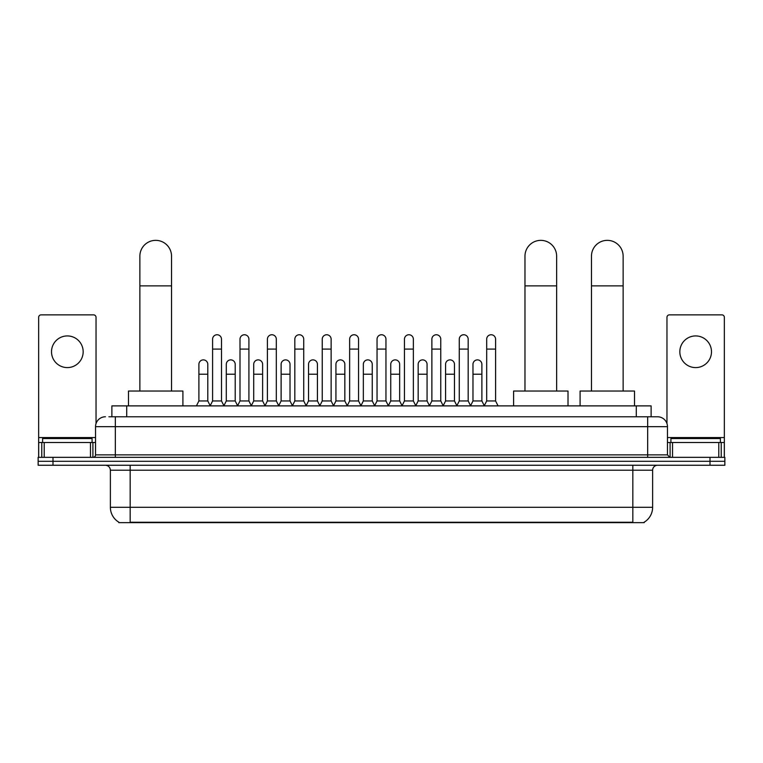 <?xml version="1.0" encoding="UTF-8"?>
<svg xmlns="http://www.w3.org/2000/svg" width="763" height="763" viewBox="0 0 763 763"><rect width="100%" height="100%" fill="white"/><g stroke="black" fill="none" stroke-linecap="round" stroke-linejoin="round"><path stroke-width="1.14" d="M111.875 416.779L111.875 405.887L651.125 405.887L651.125 416.779M644.21 522.159L644.21 522.645L118.79 522.645L118.79 522.159M118.942 522.254A17.32 17.32 0 0 1 110.377 507.309L130.168 507.309L130.168 522.254L632.832 522.254L632.832 507.309L652.623 507.309L652.623 470.208A4.95 4.95 0 0 1 657.563 465.258M110.377 507.309L110.377 470.208C110.091 467.204 108.441 465.554 105.437 465.258M644.058 522.254A17.32 17.32 0 0 0 652.623 507.309M52.99 457.342L724.85 457.342L724.85 461.3L38.15 461.3L38.15 465.258L52.99 465.258L52.99 461.3L38.15 461.3L38.15 457.342L52.99 457.342L52.99 461.3L724.85 461.3L724.85 465.258L52.99 465.258M109.128 416.779L657.563 416.779A9.89 9.89 0 0 1 667.463 426.67L667.463 454.872L669.933 457.342M108.899 416.779L115.327 416.779L115.327 426.67L95.537 426.67L95.537 454.872A2.47 2.47 0 0 1 93.067 457.342M105.437 416.779A9.89 9.89 0 0 0 95.537 426.67M667.463 426.67L647.673 426.67L647.673 416.779L657.563 416.779M92.075 442.502L92.075 438.544L42.604 438.544L42.604 442.502M67.344 335.93A15.832 15.832 0 0 0 51.512 351.762A15.832 15.832 0 0 0 67.344 367.594A15.832 15.832 0 0 0 83.167 351.762A15.832 15.832 0 0 0 67.344 335.93M90.473 457.342L90.473 442.502L44.206 442.502L44.206 457.342M96.033 423.579L96.033 317.332A2.47 2.47 0 0 0 93.563 314.861L41.116 314.861A2.47 2.47 0 0 0 38.646 317.332L38.646 442.502L44.206 442.502M90.473 442.502L95.537 442.502M38.646 457.342L38.646 442.502M720.396 442.502L720.396 438.544L670.925 438.544L670.925 442.502M139.867 391.047L139.867 256.187A15.832 15.832 0 0 1 155.7 240.355A15.832 15.832 0 0 1 171.532 256.187A15.832 15.832 0 0 0 155.7 240.355M171.532 391.047L171.532 256.187M182.91 405.887L182.91 391.047L128.489 391.047L128.489 405.887M524.973 391.047L524.973 256.187A15.832 15.832 0 0 1 540.805 240.355A15.832 15.832 0 0 1 556.637 256.187A15.832 15.832 0 0 0 540.805 240.355M556.637 391.047L556.637 256.187M568.015 405.887L568.015 391.047L513.594 391.047L513.594 405.887M591.468 391.047L591.468 256.187A15.832 15.832 0 0 1 607.3 240.355A15.832 15.832 0 0 1 623.133 256.187A15.832 15.832 0 0 0 607.3 240.355M623.133 391.047L623.133 256.187M634.511 405.887L634.511 391.047L580.09 391.047L580.09 405.887M210.121 405.887L212.591 400.947L221.499 400.947L223.979 405.887M221.499 400.947L221.499 339.201A4.454 4.454 0 0 0 217.045 334.747A4.454 4.454 0 0 1 217.331 334.757M212.591 400.947L212.591 349.092L221.499 349.092M212.591 349.092L212.591 339.201A4.454 4.454 0 0 1 217.045 334.747M237.531 405.887L240.002 400.947L248.91 400.947L251.38 405.887M248.91 400.947L248.91 339.201A4.454 4.454 0 0 0 244.456 334.747A4.454 4.454 0 0 1 244.732 334.757M240.002 400.947L240.002 349.092L248.91 349.092M240.002 349.092L240.002 339.201A4.454 4.454 0 0 1 244.456 334.747M264.942 405.887L267.412 400.947L276.32 400.947L278.791 405.887M276.32 400.947L276.32 339.201A4.454 4.454 0 0 0 271.866 334.747A4.454 4.454 0 0 1 272.143 334.757M267.412 400.947L267.412 349.092L276.32 349.092M267.412 349.092L267.412 339.201A4.454 4.454 0 0 1 271.866 334.747M292.343 405.887L294.823 400.947L303.731 400.947L306.201 405.887M303.731 400.947L303.731 339.201A4.454 4.454 0 0 0 299.277 334.747A4.454 4.454 0 0 1 299.554 334.757M294.823 400.947L294.823 349.092L303.731 349.092M294.823 349.092L294.823 339.201A4.454 4.454 0 0 1 299.277 334.747M319.754 405.887L322.234 400.947L331.132 400.947L333.612 405.887M331.132 400.947L331.132 339.201A4.454 4.454 0 0 0 326.678 334.747A4.454 4.454 0 0 1 326.965 334.757M322.234 400.947L322.234 349.092L331.132 349.092M322.234 349.092L322.234 339.201A4.454 4.454 0 0 1 326.678 334.747M347.165 405.887L349.635 400.947L358.543 400.947L361.013 405.887M358.543 400.947L358.543 339.201A4.454 4.454 0 0 0 354.089 334.747A4.454 4.454 0 0 1 354.375 334.757M349.635 400.947L349.635 349.092L358.543 349.092M349.635 349.092L349.635 339.201A4.454 4.454 0 0 1 354.089 334.747M374.576 405.887L377.046 400.947L385.954 400.947L388.424 405.887M385.954 400.947L385.954 339.201A4.454 4.454 0 0 0 381.5 334.747A4.454 4.454 0 0 1 381.777 334.757M377.046 400.947L377.046 349.092L385.954 349.092M377.046 349.092L377.046 339.201A4.454 4.454 0 0 1 381.5 334.747M401.987 405.887L404.457 400.947L413.365 400.947L415.835 405.887M413.365 400.947L413.365 339.201A4.454 4.454 0 0 0 408.911 334.747A4.454 4.454 0 0 1 409.187 334.757M404.457 400.947L404.457 349.092L413.365 349.092M404.457 349.092L404.457 339.201A4.454 4.454 0 0 1 408.911 334.747M429.388 405.887L431.868 400.947L440.766 400.947L443.246 405.887M440.766 400.947L440.766 339.201A4.454 4.454 0 0 0 436.322 334.747A4.454 4.454 0 0 1 436.598 334.757M431.868 400.947L431.868 349.092L440.766 349.092M431.868 349.092L431.868 339.201A4.454 4.454 0 0 1 436.322 334.747M456.799 405.887L459.269 400.947L468.177 400.947L470.657 405.887M468.177 400.947L468.177 339.201A4.454 4.454 0 0 0 463.723 334.747A4.454 4.454 0 0 1 464.009 334.757M459.269 400.947L459.269 349.092L468.177 349.092M459.269 349.092L459.269 339.201A4.454 4.454 0 0 1 463.723 334.747M484.209 405.887L486.68 400.947L495.588 400.947L498.058 405.887M495.588 400.947L495.588 339.201A4.454 4.454 0 0 0 491.134 334.747A4.454 4.454 0 0 1 491.41 334.757M486.68 400.947L486.68 349.092L495.588 349.092M486.68 349.092L486.68 339.201A4.454 4.454 0 0 1 491.134 334.747M196.415 405.887L198.895 400.947L207.794 400.947L210.197 405.744M207.794 400.947L207.794 364.332A4.454 4.454 0 0 0 203.626 359.888A4.454 4.454 0 0 1 207.794 364.332M198.895 400.947L198.895 374.223L207.794 374.223M198.895 374.223L198.895 364.332A4.454 4.454 0 0 1 203.626 359.888M223.902 405.744L226.296 400.947L235.204 400.947L237.608 405.744M235.204 400.947L235.204 364.332A4.454 4.454 0 0 0 231.036 359.888A4.454 4.454 0 0 1 235.204 364.332M226.296 400.947L226.296 374.223L235.204 374.223M226.296 374.223L226.296 364.332A4.454 4.454 0 0 1 231.036 359.888M251.313 405.744L253.707 400.947L262.615 400.947L265.009 405.744M262.615 400.947L262.615 364.332A4.454 4.454 0 0 0 258.438 359.888A4.454 4.454 0 0 1 262.615 364.332M253.707 400.947L253.707 374.223L262.615 374.223M253.707 374.223L253.707 364.332A4.454 4.454 0 0 1 258.438 359.888M278.714 405.744L281.118 400.947L290.026 400.947L292.42 405.744M290.026 400.947L290.026 364.332A4.454 4.454 0 0 0 285.848 359.888A4.454 4.454 0 0 1 290.026 364.332M281.118 400.947L281.118 374.223L290.026 374.223M281.118 374.223L281.118 364.332A4.454 4.454 0 0 1 285.848 359.888M306.125 405.744L308.529 400.947L317.427 400.947L319.831 405.744M317.427 400.947L317.427 364.332A4.454 4.454 0 0 0 313.259 359.888A4.454 4.454 0 0 1 317.427 364.332M308.529 400.947L308.529 374.223L317.427 374.223M308.529 374.223L308.529 364.332A4.454 4.454 0 0 1 313.259 359.888M333.536 405.744L335.93 400.947L344.838 400.947L347.241 405.744M344.838 400.947L344.838 364.332A4.454 4.454 0 0 0 340.67 359.888A4.454 4.454 0 0 1 344.838 364.332M335.93 400.947L335.93 374.223L344.838 374.223M335.93 374.223L335.93 364.332A4.454 4.454 0 0 1 340.67 359.888M360.947 405.744L363.341 400.947L372.249 400.947L374.652 405.744M372.249 400.947L372.249 364.332A4.454 4.454 0 0 0 368.071 359.888A4.454 4.454 0 0 1 372.249 364.332M363.341 400.947L363.341 374.223L372.249 374.223M363.341 374.223L363.341 364.332A4.454 4.454 0 0 1 368.071 359.888M388.348 405.744L390.751 400.947L399.659 400.947L402.053 405.744M399.659 400.947L399.659 364.332A4.454 4.454 0 0 0 395.482 359.888A4.454 4.454 0 0 1 399.659 364.332M390.751 400.947L390.751 374.223L399.659 374.223M390.751 374.223L390.751 364.332A4.454 4.454 0 0 1 395.482 359.888M415.759 405.744L418.162 400.947L427.07 400.947L429.464 405.744M427.07 400.947L427.07 364.332A4.454 4.454 0 0 0 422.893 359.888A4.454 4.454 0 0 1 427.07 364.332M418.162 400.947L418.162 374.223L427.07 374.223M418.162 374.223L418.162 364.332A4.454 4.454 0 0 1 422.893 359.888M443.169 405.744L445.573 400.947L454.471 400.947L456.875 405.744M454.471 400.947L454.471 364.332A4.454 4.454 0 0 0 450.304 359.888A4.454 4.454 0 0 1 454.471 364.332M445.573 400.947L445.573 374.223L454.471 374.223M445.573 374.223L445.573 364.332A4.454 4.454 0 0 1 450.304 359.888M470.58 405.744L472.974 400.947L481.882 400.947L484.286 405.744M481.882 400.947L481.882 364.332A4.454 4.454 0 0 0 477.714 359.888A4.454 4.454 0 0 1 481.882 364.332M472.974 400.947L472.974 374.223L481.882 374.223M472.974 374.223L472.974 364.332A4.454 4.454 0 0 1 477.714 359.888M695.656 335.93A15.832 15.832 0 0 0 679.833 351.762A15.832 15.832 0 0 0 695.656 367.594A15.832 15.832 0 0 0 711.488 351.762A15.832 15.832 0 0 0 695.656 335.93M718.794 457.342L718.794 442.502L672.527 442.502L672.527 457.342M718.794 442.502L724.354 442.502L724.354 317.332A2.47 2.47 0 0 0 721.884 314.861L669.437 314.861A2.47 2.47 0 0 0 666.967 317.332L666.967 423.579M667.463 442.502L672.527 442.502M724.354 442.502L724.354 457.342M630.848 522.645L630.848 522.159M132.152 522.645L132.152 522.159M126.715 416.779L126.715 405.887M636.285 416.779L636.285 405.887M632.832 465.258L632.832 470.208L110.377 470.208M652.623 470.208L632.832 470.208L632.832 507.309L130.168 507.309L130.168 465.258M710.01 465.258L710.01 457.342M115.327 457.342L115.327 454.872L667.463 454.872M95.537 454.872L115.327 454.872L115.327 426.67L647.673 426.67L647.673 457.342M95.537 437.552L38.646 437.552M92.905 442.502L92.905 457.342M38.684 442.502L38.684 457.342M41.774 457.342L41.774 442.502M139.867 285.867L171.532 285.867M524.973 285.867L556.637 285.867M591.468 285.867L623.133 285.867M724.354 437.552L667.463 437.552M724.316 457.342L724.316 442.502M721.226 442.502L721.226 457.342M670.095 457.342L670.095 442.502"/></g></svg>
